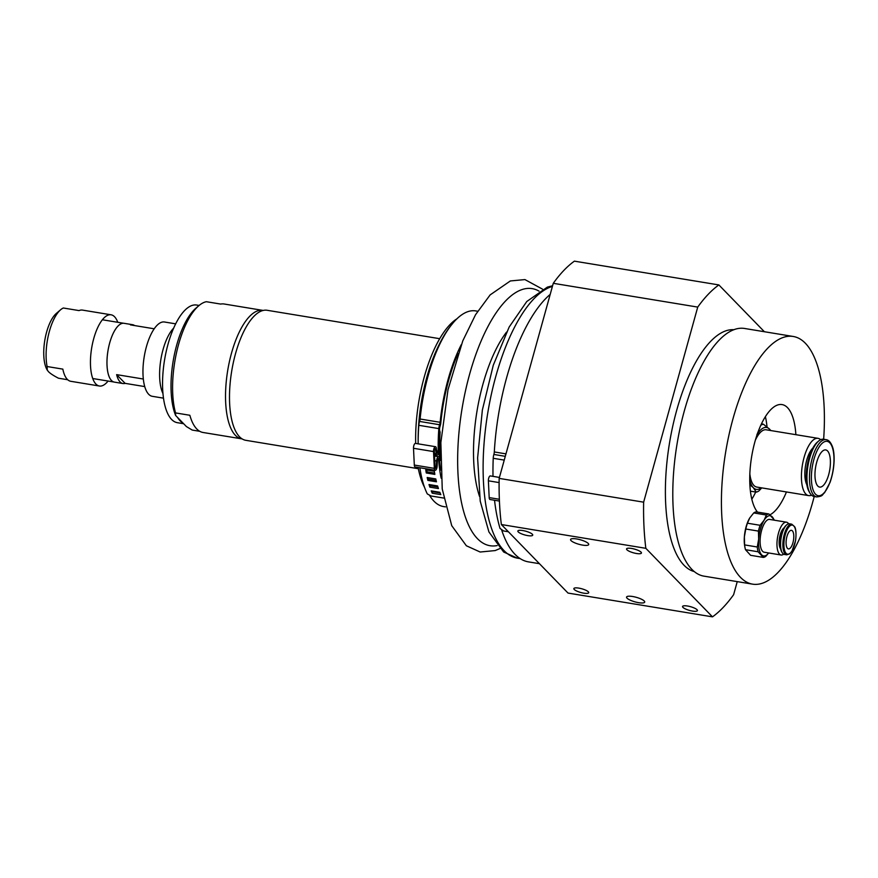 <?xml version="1.0" encoding="UTF-8"?>
<svg xmlns="http://www.w3.org/2000/svg" width="878" height="878" viewBox="0 0 878 878"><rect width="100%" height="100%" fill="white"/><g stroke="black" fill="none" stroke-linecap="round" stroke-linejoin="round"><path stroke-width="1.32" d="M418.158 442.095A94.122 35.954 -80.7 0 1 426.785 377.43A94.122 35.954 -80.7 0 1 439.669 343.616M457.142 318.67A93.277 35.636 99.3 0 0 424.184 377.233A93.277 35.636 99.3 0 0 415.678 443.434M418.082 467.469A93.277 35.636 99.3 0 0 424.502 487.279M67.683 379.735L58.453 378.209C53.536 375.652 50.211 373.468 48.488 371.668L47.291 370.154L47.105 366.532L62.832 369.122A36.075 13.785 99.3 0 0 70.767 381.293L99.379 386.013A36.075 13.785 -80.7 0 1 93.737 338.59A36.075 13.785 -80.7 0 1 111.1 314.807A36.075 13.785 -80.7 0 1 117.751 322.292M111.1 314.807L82.488 310.099A36.075 13.785 99.3 0 0 79.064 310.592L63.326 308.002A36.075 13.785 -80.7 0 0 60.604 309.769A36.075 13.785 -80.7 0 0 49.398 331.291A36.075 13.785 -80.7 0 0 47.105 366.532M108.082 381.052A36.075 13.785 -80.7 0 1 99.379 386.013M60.604 309.769L56.357 313.413A31.378 11.985 99.3 0 0 44.778 340.455A31.378 11.985 99.3 0 0 47.072 369.781A31.378 11.985 99.3 0 0 47.203 370M175.699 323.85L164.504 322.006A37.644 14.388 99.3 0 0 144.201 356.819A37.644 14.388 99.3 0 0 152.278 396.307L163.462 398.151M199.119 305.445L196.683 305.05A59.605 22.773 99.3 0 0 164.526 360.167A59.605 22.773 99.3 0 0 177.323 422.68L183.656 423.723M177.597 417.5A59.605 22.773 99.3 0 0 183.052 423.108M263.246 310.45A65.104 24.869 99.3 0 0 262.796 310.373A65.104 24.869 99.3 0 0 229.367 361.802A65.104 24.869 99.3 0 0 235.392 435.323A65.104 24.869 99.3 0 0 241.659 438.835A65.104 24.869 99.3 0 0 242.098 438.901M262.796 310.373L224.175 304.007A65.104 24.869 99.3 0 0 220.685 304.073L206.385 301.714A65.104 24.869 -80.7 0 0 198.79 305.731A65.104 24.869 -80.7 0 0 175.545 412.923L189.846 415.272A65.104 24.869 99.3 0 0 196.771 428.969A65.104 24.869 99.3 0 0 203.037 432.481L241.659 438.835M199.745 431.307L192.227 430.066L186.41 426.565L175.633 415.481L175.545 412.923M198.79 305.731L195.948 308.156A61.965 23.673 99.3 0 0 173.756 357.752A61.965 23.673 99.3 0 0 175.633 415.481M439.724 338.699L267.219 310.296A65.883 25.166 99.3 0 0 231.682 371.218A65.883 25.166 99.3 0 0 245.818 440.317L418.323 468.709M792.428 530.894A9.417 3.6 -80.7 0 1 793.229 541.55A9.417 3.6 -80.7 0 1 788.411 548.904A9.417 3.6 -80.7 0 1 786.392 539.026A9.417 3.6 -80.7 0 1 791.473 530.334A9.417 3.6 -80.7 0 1 792.428 530.894M749.768 517.932L749.417 518.514A20.392 7.792 99.3 0 0 744.368 536.831A20.392 7.792 99.3 0 0 744.796 546.61L745.016 547.762A21.961 8.385 -80.7 0 1 744.61 544.909L744.368 536.831L745.784 529.017A21.961 8.385 -80.7 0 1 747.441 523.211L749.768 517.932L753.73 512.939A21.961 8.385 -80.7 0 1 756.265 511.896L768.919 513.981A21.961 8.385 99.3 0 0 766.384 515.013L764.069 520.292L760.096 525.285A21.961 8.385 99.3 0 0 758.438 531.102L758.669 539.18A20.392 7.792 -80.7 0 1 764.069 520.292A20.392 7.792 -80.7 0 1 772.311 516.933A20.392 7.792 -80.7 0 1 774.067 520.149M763.256 557.398A21.961 8.385 99.3 0 0 765.792 556.356L768.678 552.964A20.392 7.792 -80.7 0 1 761.522 554.72A20.392 7.792 -80.7 0 1 758.669 539.18L757.264 546.994A21.961 8.385 99.3 0 0 758.131 551.779L763.256 557.398L750.602 555.313L745.488 549.694A21.961 8.385 -80.7 0 1 745.016 547.762M774.198 520.171A21.961 8.385 99.3 0 0 774.045 519.6L768.919 513.981M753.73 512.939L766.384 515.013M760.096 525.285L747.441 523.211M745.784 529.017L758.438 531.102M745.488 549.694L758.131 551.779M757.264 546.994L744.61 544.909M781.08 555.006L764.211 552.229A16.627 6.355 -80.7 0 1 762.521 551.23A16.627 6.355 -80.7 0 1 761.105 532.408A16.627 6.355 -80.7 0 1 769.611 519.414L786.479 522.19A16.627 6.355 99.3 0 0 777.974 535.185A16.627 6.355 99.3 0 0 779.379 554.007A16.627 6.355 99.3 0 0 781.08 555.006A16.627 6.355 99.3 0 0 783.648 554.183M780.652 548.904A11.293 4.313 -80.7 0 1 779.521 537.896A11.293 4.313 -80.7 0 1 784.12 527.843M791.758 524.177L789.454 523.793A15.53 5.937 99.3 0 0 786.809 524.77L786.106 525.373A14.75 5.641 99.3 0 0 780.663 538.093A14.75 5.641 99.3 0 0 781.738 551.878L782.21 552.679A15.53 5.937 99.3 0 0 782.825 553.513A15.53 5.937 99.3 0 0 784.405 554.446L786.71 554.819L789.761 553.809L792.033 551.011L795.512 540.859C796.884 530.905 794.996 527.195 794.711 526.833L791.758 524.177A15.53 5.937 99.3 0 0 783.813 536.304A15.53 5.937 99.3 0 0 785.13 553.886A15.53 5.937 99.3 0 0 786.71 554.819M786.809 524.77A15.53 5.937 99.3 0 0 781.08 538.159A15.53 5.937 99.3 0 0 782.21 552.679M788.653 523.804A16.627 6.355 99.3 0 0 786.479 522.19M452.62 323.554A97.26 37.161 99.3 0 0 419.124 423.141M438.44 488.563L429.858 487.158A101.058 38.61 -80.7 0 1 429.013 484.535L437.595 485.951A101.058 38.61 99.3 0 0 438.44 488.563M430.187 484.722A99.17 37.886 99.3 0 0 430.538 485.775L437.924 486.994M430.538 485.775L429.858 487.158M434.862 474.394L426.28 472.979A101.058 38.61 -80.7 0 1 425.764 469.851L434.347 471.266A101.058 38.61 99.3 0 0 434.862 474.394M426.697 470.004A99.17 37.886 99.3 0 0 427.015 471.848L434.643 473.099M427.015 471.848L426.28 472.979M436.454 481.802L427.871 480.398A101.058 38.61 -80.7 0 1 427.191 477.5L435.773 478.916A101.058 38.61 99.3 0 0 436.454 481.802M428.234 477.676A99.17 37.886 99.3 0 0 428.585 479.136L436.103 480.376M428.585 479.136L427.871 480.398M440.811 494.61L432.228 493.195A101.058 38.61 -80.7 0 1 431.23 490.868L439.812 492.284A101.058 38.61 99.3 0 0 440.811 494.61M432.602 491.098A99.17 37.886 99.3 0 0 432.876 491.713L440.065 492.898M432.876 491.713L432.228 493.195M443.62 498.046L430.988 495.971L427.301 493.919A101.058 38.61 99.3 0 1 419.871 467.765M477.676 311.24L475.744 310.922A99.137 37.875 99.3 0 0 420.101 419.015A4.39 1.679 -80.7 0 1 419.585 421.44A6.278 2.393 99.3 0 0 418.806 425.303L438.835 428.596A101.058 38.61 99.3 0 0 438.254 451.105A1.569 0.604 -80.7 0 1 437.354 453.257A1.569 0.604 -80.7 0 1 436.992 452.642L436.3 448.054A3.446 1.317 99.3 0 0 435.51 446.693L415.481 443.401A3.446 1.317 99.3 0 0 413.505 448.285L414.306 465.055A3.446 1.317 99.3 0 0 415.162 466.986L435.181 470.279A3.446 1.317 99.3 0 0 437.156 466.02L437.365 460.489A1.569 0.604 -80.7 0 1 438.265 458.546A1.569 0.604 -80.7 0 1 438.649 459.37A101.058 38.61 99.3 0 0 441.129 478.137M418.806 425.303A101.058 38.61 99.3 0 0 418.158 443.84M429.748 495.642A99.137 37.875 99.3 0 0 443.533 506.562L445.464 506.88M440.646 470.059A99.17 37.886 -80.7 0 1 439.406 458.481A3.446 1.317 99.3 0 0 438.572 456.692A3.446 1.317 99.3 0 0 436.596 460.95L436.388 466.492A1.569 0.604 -80.7 0 1 435.488 468.424A1.569 0.604 -80.7 0 1 435.104 467.546L434.303 450.776A1.569 0.604 -80.7 0 1 435.203 448.548A1.569 0.604 -80.7 0 1 435.565 449.174L436.256 453.75A3.446 1.317 99.3 0 0 437.046 455.111A3.446 1.317 99.3 0 0 439.022 450.381A99.17 37.886 -80.7 0 1 439.549 428.892A4.39 1.679 99.3 0 1 440.087 426.192A6.278 2.393 -80.7 0 0 440.822 422.713A97.26 37.161 -80.7 0 1 458.009 353.582M440.416 460.456A97.26 37.161 -80.7 0 1 440.097 432.13L439.483 429.957M439.34 432.261L439.329 432.536A99.137 37.875 99.3 0 0 440.646 469.917M461.246 344.714A99.137 37.875 99.3 0 0 440.13 422.307L420.101 419.015M438.835 428.596A6.278 2.393 -80.7 0 1 439.615 424.743A4.39 1.679 99.3 0 0 440.13 422.307M435.51 446.693A3.446 1.317 99.3 0 0 433.534 451.577L434.336 468.358A3.446 1.317 99.3 0 0 435.181 470.279M508.384 531.75L503.533 530.96L500.043 528.435A141.841 54.184 99.3 0 1 494.534 500.262M499.428 477.423L490.363 475.931A3.446 1.317 99.3 0 0 488.387 480.815L489.189 497.596A3.446 1.317 99.3 0 0 490.045 499.516L499.428 501.064M550.188 294.404A139.92 53.459 99.3 0 0 494.303 451.95A4.39 1.679 -80.7 0 1 493.864 454.453A6.278 2.393 99.3 0 0 493.227 458.294A141.841 54.184 99.3 0 0 493.008 476.37M501.766 530.312A139.92 53.459 99.3 0 0 528.457 561.876L539.443 563.687M154.232 328.8L130.438 324.882A29.808 11.392 -80.7 0 1 132.622 324.706L124.039 323.302A29.808 11.392 99.3 0 0 118.958 325.167A29.775 11.37 99.3 0 0 118.936 325.189A29.775 11.37 99.3 0 0 107.95 350.849A29.775 11.37 99.3 0 0 110.123 378.692A29.775 11.37 99.3 0 0 110.134 378.703A29.808 11.392 99.3 0 0 111.495 380.503A29.808 11.392 99.3 0 0 114.359 382.117L122.942 383.532A29.808 11.392 -80.7 0 1 116.642 374.632L143.312 379.022M118.936 325.189L118.958 325.167A29.808 11.392 99.3 0 0 107.961 350.86A29.808 11.392 99.3 0 0 110.145 378.714L110.145 378.714M144.716 386.583L125.126 383.357A29.808 11.392 -80.7 0 1 122.942 383.532M125.126 383.357L116.642 374.632M132.622 324.706A29.808 11.392 -80.7 0 1 134.641 325.573M644.222 601.002A9.417 2.36 15.5 0 1 644.704 602.11A9.417 2.36 15.5 0 1 635.003 601.869A9.417 2.36 15.5 0 1 626.563 597.073A9.417 2.36 15.5 0 1 634.432 596.853A9.417 2.36 15.5 0 1 644.222 601.002M588.227 543.438A9.417 2.36 15.5 0 1 588.71 544.536A9.417 2.36 15.5 0 1 579.008 544.305A9.417 2.36 15.5 0 1 570.579 539.509A9.417 2.36 15.5 0 1 578.437 539.29A9.417 2.36 15.5 0 1 588.227 543.438M697.022 609.694A7.715 1.932 15.5 0 1 697.428 610.605A7.715 1.932 15.5 0 1 689.471 610.408A7.715 1.932 15.5 0 1 682.557 606.478A7.715 1.932 15.5 0 1 689 606.303A7.715 1.932 15.5 0 1 697.022 609.694M588.315 591.805A7.715 1.932 15.5 0 1 588.71 592.705A7.715 1.932 15.5 0 1 580.764 592.507A7.715 1.932 15.5 0 1 573.85 588.589A7.715 1.932 15.5 0 1 580.292 588.403A7.715 1.932 15.5 0 1 588.315 591.805M641.039 552.13A7.715 1.932 15.5 0 1 641.434 553.03A7.715 1.932 15.5 0 1 633.488 552.833A7.715 1.932 15.5 0 1 626.563 548.915A7.715 1.932 15.5 0 1 633.005 548.728A7.715 1.932 15.5 0 1 641.039 552.13M532.32 534.23A7.715 1.932 15.5 0 1 532.726 535.141A7.715 1.932 15.5 0 1 524.77 534.943A7.715 1.932 15.5 0 1 517.855 531.014A7.715 1.932 15.5 0 1 524.298 530.839A7.715 1.932 15.5 0 1 532.32 534.23M501.36 524.539L645.835 548.311L712.486 616.85L568.022 593.067L501.36 524.539A175.688 67.123 99.3 0 1 499.165 478.389L553.272 283.309L697.736 307.091L643.64 502.172L499.165 478.389M764.387 331.73L718.873 284.933L574.41 261.15A175.688 67.123 99.3 0 0 553.272 283.309M712.486 616.85A175.688 67.123 99.3 0 0 733.624 594.691L737.246 581.62M733.942 329.722A122.602 46.841 99.3 0 0 669.464 443.28A122.602 46.841 99.3 0 0 694.147 571.523M718.873 284.933A175.688 67.123 99.3 0 0 697.736 307.091M643.64 502.172A175.688 67.123 99.3 0 0 645.835 548.311M767.021 426.873A56.466 21.577 99.3 0 0 765.386 416.688M751.798 499.22A56.466 21.577 99.3 0 0 755.717 492.042M786.447 491.954A56.466 21.577 -80.7 0 1 770.006 514.815M757.495 512.104A56.466 21.577 -80.7 0 1 753.346 447.978A56.466 21.577 -80.7 0 1 782.068 404.582A56.466 21.577 -80.7 0 1 795.874 434.676M823.641 439.252A125.488 47.939 99.3 0 0 805.367 343.254A125.488 47.939 99.3 0 0 793.284 336.483L744.643 328.482A125.488 47.939 99.3 0 0 676.96 444.52A125.488 47.939 99.3 0 0 703.882 576.133L752.512 584.133A125.488 47.939 99.3 0 0 814.213 496.52M793.284 336.483A125.488 47.939 99.3 0 0 725.59 452.521A125.488 47.939 99.3 0 0 752.512 584.133M827.548 450.941A18.822 7.189 -80.7 0 1 829.293 472.21A18.822 7.189 -80.7 0 1 819.624 487.081A18.822 7.189 -80.7 0 1 815.585 467.337A18.822 7.189 -80.7 0 1 825.737 449.931A18.822 7.189 -80.7 0 1 827.548 450.941M749.856 484.667L753.335 487.685A31.378 11.985 -80.7 0 1 749.724 479.992M761.237 487.795A31.378 11.985 -80.7 0 1 753.335 487.685L756.265 492.13A34.505 13.181 99.3 0 0 758.888 490.945L761.742 487.883M770.796 430.549L769.567 429.155A31.378 11.985 -80.7 0 1 770.664 430.527M757.253 434.237A31.378 11.985 -80.7 0 1 769.567 429.155L763.333 424.173A34.505 13.181 99.3 0 0 760.798 425.303M760.71 425.358L756.858 434.895M763.333 424.173L761.467 423.865M756.265 492.13L750.394 491.164M820.645 439.713A29.018 11.085 99.3 0 0 818.033 438.331A29.018 11.085 99.3 0 0 803.129 461.257A29.018 11.085 99.3 0 0 805.817 494.029A29.018 11.085 99.3 0 0 808.605 495.598L756.737 487.06A29.018 11.085 -80.7 0 1 753.95 485.49A29.018 11.085 -80.7 0 1 749.834 473.802M755.376 440.141A29.018 11.085 -80.7 0 1 766.165 429.792L818.033 438.331M806.816 484.656A20.71 7.913 -80.7 0 1 805.521 465.68A20.71 7.913 -80.7 0 1 812.83 448.12M826.066 439.648L823.564 439.241A29.018 11.085 99.3 0 0 818.625 441.052L817.308 442.183A27.569 10.536 99.3 0 0 807.134 465.944A27.569 10.536 99.3 0 0 809.154 491.713L810.032 493.206A29.018 11.085 99.3 0 0 811.349 494.94A29.018 11.085 99.3 0 0 814.136 496.509L816.639 496.915C823.52 496.224 821.918 494.698 824.563 492.734L830.028 482.428C835.132 468.062 834.945 452.532 832.289 446.32C830.654 442.172 828.58 439.944 826.066 439.648A29.018 11.085 99.3 0 0 811.162 462.574A29.018 11.085 99.3 0 0 813.851 495.357A29.018 11.085 99.3 0 0 816.639 496.915M818.625 441.052A29.018 11.085 99.3 0 0 807.914 466.075A29.018 11.085 99.3 0 0 810.032 493.206M808.605 495.598A29.018 11.085 99.3 0 0 811.524 495.126M173.712 328.076A37.644 14.388 99.3 0 0 160.861 359.563A37.644 14.388 99.3 0 0 162.946 393.509M786.04 553.283A14.75 5.641 99.3 0 0 795.907 537.182A14.75 5.641 99.3 0 0 787.884 528.38A14.75 5.641 99.3 0 0 786.04 553.283M539.026 291.145A130.262 49.772 99.3 0 0 461.971 409.126A130.262 49.772 99.3 0 0 497.146 545.578M506.551 332.103A102.441 39.137 99.3 0 0 479.52 496.377M552.405 286.415A138.044 52.735 99.3 0 0 485.885 425.731A138.044 52.735 99.3 0 0 517.318 558.134L520.138 558.606M437.639 459.194L438.649 459.37M439.329 432.536L440.097 432.13M439.615 424.743L419.585 421.44M434.434 453.454L436.256 453.75M434.654 449.02L435.565 449.174M435.038 466.273L436.388 466.492M434.775 460.654L436.596 460.95M414.306 465.055L434.336 468.358M413.505 448.285L433.534 451.577M436.728 450.853L438.254 451.105M505.289 456.33L493.864 454.453M493.227 458.294L504.235 460.105M505.969 453.871L494.303 451.95M489.189 497.596L499.352 499.264M488.387 480.815L499.11 482.582M815.541 494.215A27.569 10.536 99.3 0 0 833.848 463.463A27.569 10.536 99.3 0 0 818.636 447.824A27.569 10.536 99.3 0 0 815.541 494.215M499.834 548.585L495.192 550.572L480.145 552.021L466.361 545.765L451.731 525.67L442.238 489.035L440.866 442.468L447.999 389.711L462.783 340.851L475.547 314.708L490.144 294.898L510.359 280.949L524.934 279.588L542.538 289.158M552.58 285.767L547.378 287.106L526.789 301.505L509.174 327.022L493.282 365.226L482.362 410.037L477.61 457.943L480.222 501.162L488.925 531.958L503.643 551.999L517.318 558.134M434.489 454.694L437.046 455.111M434.555 456.033L438.572 456.692M123.524 323.247L102.386 319.768M113.844 381.996L92.717 378.517"/></g></svg>
